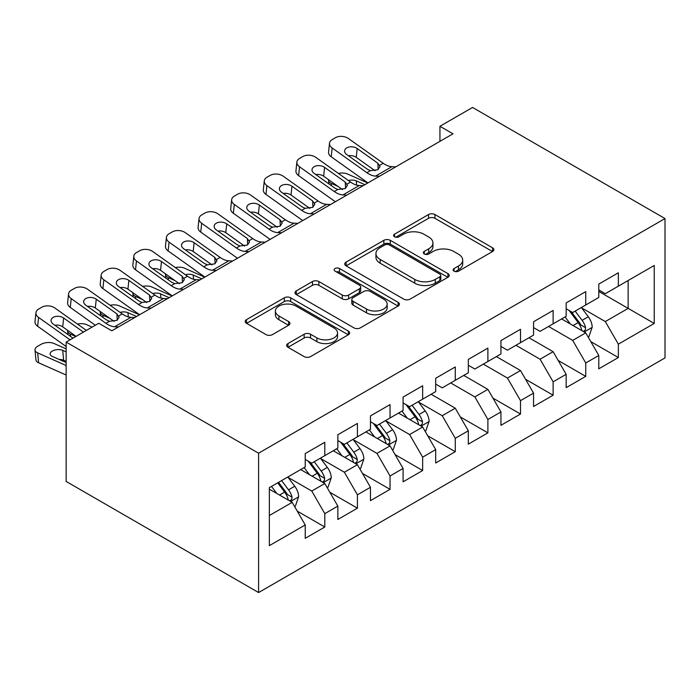 <?xml version="1.0" encoding="UTF-8"?>
<svg xmlns="http://www.w3.org/2000/svg" width="700" height="700" viewBox="0 0 700 700"><rect width="100%" height="100%" fill="white"/><g stroke="black" fill="none" stroke-linecap="round" stroke-linejoin="round"><path stroke-width="1.05" d="M454.055 271.154A3.167 1.829 0 0 0 458.544 271.154L492.555 251.51A4.524 2.616 0 0 0 493.885 249.664A4.524 2.616 0 0 0 492.555 247.818L434.928 214.541A4.524 2.616 0 0 0 428.523 214.541L394.511 234.185A3.167 1.829 0 0 0 393.584 235.471A3.167 1.829 0 0 0 394.511 236.766A3.167 1.829 0 0 0 398.991 236.766L403.392 234.229A14.49 8.365 0 0 1 423.885 234.229L428.689 237.002A14.49 8.365 0 0 1 432.933 242.918A14.49 8.365 0 0 1 428.689 248.832L424.279 251.37A3.167 1.829 0 0 0 423.351 252.665A3.167 1.829 0 0 0 424.279 253.96A3.167 1.829 0 0 0 428.767 253.96L433.169 251.414A14.49 8.365 0 0 1 453.661 251.414L458.456 254.188A14.49 8.365 0 0 1 462.7 260.102A14.49 8.365 0 0 1 458.456 266.017L454.055 268.564A3.167 1.829 0 0 0 453.127 269.859A3.167 1.829 0 0 0 454.055 271.154L454.055 268.564M287.971 343.56A4.524 2.616 0 0 0 286.65 345.415A4.524 2.616 0 0 0 287.971 347.261L304.141 356.598A4.524 2.616 0 0 0 310.546 356.598L348.329 334.784A4.524 2.616 0 0 0 349.65 332.938A4.524 2.616 0 0 0 348.329 331.082L290.692 297.815A4.524 2.616 0 0 0 284.296 297.815L246.514 319.629A4.524 2.616 0 0 0 245.184 321.475A4.524 2.616 0 0 0 246.514 323.321L266.044 334.6A4.524 2.616 0 0 0 272.449 334.6L288.619 325.264A4.524 2.616 0 0 0 289.94 323.418A4.524 2.616 0 0 0 288.619 321.562L278.933 315.971A12.11 6.991 0 0 1 275.38 311.027A12.11 6.991 0 0 1 282.861 304.57A12.11 6.991 0 0 1 296.056 306.084L333.996 327.985A12.11 6.991 0 0 1 337.549 332.938A12.11 6.991 0 0 1 330.067 339.395A12.11 6.991 0 0 1 316.873 337.881L310.546 334.224A4.524 2.616 0 0 0 304.141 334.224L287.971 343.56L287.971 347.261M66.15 342.09L258.589 453.198L258.589 592.55L66.15 481.442L66.15 342.09L98.761 323.26L111.808 330.794L452.988 133.814L439.941 126.28L439.941 141.347M439.941 126.28L472.561 107.45L665 218.558L258.589 453.198M403.716 299.11A4.524 2.616 0 0 0 410.113 299.11L447.895 277.296A4.524 2.616 0 0 0 449.225 275.45A4.524 2.616 0 0 0 447.895 273.595L390.267 240.328A4.524 2.616 0 0 0 383.863 240.328L346.08 262.141A4.524 2.616 0 0 0 344.759 263.988A4.524 2.616 0 0 0 346.08 265.834L403.716 299.11M336.306 271.836A3.167 1.829 0 0 1 339.517 272.283L339.517 268.52L398.108 302.339A4.524 2.616 0 0 1 399.438 304.194A4.524 2.616 0 0 1 398.108 306.04L360.334 327.854A4.524 2.616 0 0 1 353.929 327.854L296.301 294.578L296.301 290.885A4.524 2.616 0 0 0 294.971 292.731A4.524 2.616 0 0 0 296.301 294.578M296.301 290.885L312.463 281.549A4.524 2.616 0 0 1 318.868 281.549L342.239 295.041A4.524 2.616 0 0 0 348.644 295.041L359.371 288.846A4.524 2.616 0 0 0 360.692 287A4.524 2.616 0 0 0 359.371 285.154L335.037 271.101A3.167 1.829 0 0 1 334.11 269.806A3.167 1.829 0 0 1 336.07 268.118A3.167 1.829 0 0 1 339.517 268.52M258.589 592.55L665 357.91L665 218.558M598.789 291.436L628.145 308.385L628.145 280.507L654.238 265.449L618.354 286.16L618.354 272.79L598.789 284.086L598.789 297.456L585.742 304.99L585.742 291.62L566.169 302.925L566.169 316.295L553.122 323.82L553.122 310.45L533.549 321.755L533.549 335.125L520.503 342.659L520.503 329.289L500.938 340.585L500.938 353.955L487.891 361.489L487.891 348.119L468.317 359.415L468.317 372.785L455.271 380.319L455.271 366.949L435.697 378.245L435.697 391.615L422.651 399.149L422.651 385.779L403.086 397.075L403.086 410.445L390.04 417.979L390.04 404.609L370.466 415.905L370.466 429.284L357.42 436.809L357.42 423.439L337.846 434.744L337.846 448.114L324.8 455.648L324.8 442.277L305.235 453.574L305.235 466.944L269.351 487.655L269.351 545.659L305.235 524.947L292.18 502.346L269.351 489.169M654.238 265.449L654.238 323.444L618.354 344.164L605.308 321.562L581.665 307.912M590.8 341.618L618.354 357.534L618.354 344.164M618.354 357.534L598.789 368.83L598.789 355.46L585.742 362.994L572.696 340.392L548.555 326.463M558.18 360.456L585.742 376.364L585.742 362.994M585.742 376.364L566.169 387.66L566.169 374.29L553.122 381.824L540.076 359.231L515.935 345.293M525.56 379.286L553.122 395.194L553.122 381.824M553.122 395.194L533.549 406.499L533.549 393.12L520.503 400.654L507.456 378.061L483.324 364.123M492.94 398.116L520.503 414.024L520.503 400.654M520.503 414.024L500.938 425.329L500.938 411.959L487.891 419.493L474.845 396.891L450.704 382.953M460.329 416.946L487.891 432.863L487.891 419.493M487.891 432.863L468.317 444.159L468.317 430.789L455.271 438.322L442.225 415.721L418.574 402.071M427.709 435.776L455.271 451.692L455.271 438.322M455.271 451.692L435.697 462.989L435.697 449.619L422.651 457.153L409.605 434.551L385.963 420.901M395.089 454.606L422.651 470.523L422.651 457.153M422.651 470.523L403.086 481.819L403.086 468.449L390.04 475.983L376.985 453.381L353.342 439.731M362.477 473.445L390.04 489.352L390.04 475.983M390.04 489.352L370.466 500.649L370.466 487.279L357.42 494.812L344.374 472.22L320.723 458.561M329.858 492.275L357.42 508.183L357.42 494.812M357.42 508.183L337.846 519.488L337.846 506.109L324.8 513.642L311.754 491.05L288.102 477.391M297.238 511.105L324.8 527.012L324.8 513.642M324.8 527.012L305.235 538.317L305.235 524.947M305.235 459.41L311.754 463.173L324.8 455.648M269.351 515.532L292.18 502.346M337.846 440.58L344.374 444.342L357.42 436.809M311.754 491.05L324.8 483.516L300.668 469.577M337.846 506.109L324.8 483.516M370.466 421.75L376.985 425.512L390.04 417.979M344.374 472.22L357.42 464.686L333.279 450.748M370.466 487.279L357.42 464.686M403.086 402.92L409.605 406.683L422.651 399.149M376.985 453.381L390.04 445.856L365.899 431.918M403.086 468.449L390.04 445.856M435.697 384.081L442.225 387.852L455.271 380.319M409.605 434.551L422.651 427.017L398.519 413.088M435.697 449.619L422.651 427.017M468.317 365.251L474.845 369.023L487.891 361.489M442.225 415.721L455.271 408.188L431.13 394.257M468.317 430.789L455.271 408.188M500.938 346.421L507.456 350.184L520.503 342.659M474.845 396.891L487.891 389.358L463.75 375.419M500.938 411.959L487.891 389.358M533.549 327.591L540.076 331.354L553.122 323.82M507.456 378.061L520.503 370.527L496.37 356.589M533.549 393.12L520.503 370.527M566.169 308.761L572.696 312.524L585.742 304.99M540.076 359.231L553.122 351.697L528.981 337.759M566.169 374.29L553.122 351.697M598.789 289.931L605.308 293.694L618.354 286.16M572.696 340.392L585.742 332.868L561.601 318.929M598.789 355.46L585.742 332.868M605.308 321.562L628.145 308.385L654.238 323.444M455.324 271.6L458.456 269.789A14.49 8.365 0 0 0 462.7 263.874L462.7 260.102M432.933 242.918L432.933 246.68A14.49 8.365 0 0 1 428.689 252.595L425.547 254.406M492.494 251.545L434.928 218.312A4.524 2.616 0 0 0 428.523 218.312L395.771 237.213M447.834 277.331L390.267 244.09A4.524 2.616 0 0 0 383.863 244.09L346.141 265.869M439.889 276.745A3.167 1.829 0 0 0 440.816 275.45A3.167 1.829 0 0 0 439.889 274.155L389.305 244.947A3.167 1.829 0 0 0 384.825 244.947L380.179 247.625A14.49 8.365 0 0 0 375.935 253.54A14.49 8.365 0 0 0 380.179 259.455L414.759 279.422A14.49 8.365 0 0 0 435.251 279.422L439.889 276.745L439.889 280.507A3.167 1.829 0 0 0 440.816 279.213L440.816 275.45M375.935 253.54L375.935 257.311A14.49 8.365 0 0 0 380.179 263.226L380.179 259.455M439.889 280.507L435.251 283.185A14.49 8.365 0 0 1 414.759 283.185L380.179 263.226M296.363 294.613L312.463 285.311L312.463 281.549M360.692 287L360.692 290.762A4.524 2.616 0 0 1 359.371 292.618L348.644 298.804A4.524 2.616 0 0 1 342.239 298.804L318.868 285.311A4.524 2.616 0 0 0 312.463 285.311M339.517 272.283L398.046 306.075M366.494 309.041A12.11 6.991 0 0 0 379.697 310.555A12.11 6.991 0 0 0 387.17 304.098A12.11 6.991 0 0 0 383.626 299.154L370.256 291.436A4.524 2.616 0 0 0 363.851 291.436L353.124 297.631A4.524 2.616 0 0 0 351.803 299.477A4.524 2.616 0 0 0 353.124 301.324L366.494 309.041L366.494 312.812A12.11 6.991 0 0 0 379.697 314.326A12.11 6.991 0 0 0 387.17 307.869L387.17 304.098M351.803 299.477L351.803 303.24A4.524 2.616 0 0 0 353.124 305.095L353.124 301.324M366.494 312.812L353.124 305.095M337.549 332.938L337.549 336.7A12.11 6.991 0 0 1 330.067 343.158A12.11 6.991 0 0 1 316.873 341.644L310.546 337.995A4.524 2.616 0 0 0 304.141 337.995L288.033 347.296M275.38 311.027L275.38 314.799A12.11 6.991 0 0 0 278.933 319.743L278.933 315.971M288.558 325.299L278.933 319.743M348.267 334.819L290.692 301.578A4.524 2.616 0 0 0 284.296 301.578L246.575 323.356M588.157 337.041L588.936 336.595L592.2 327.18A12.224 7.061 -120 0 0 588.298 316.767L581.367 307.519M367.806 182.989L347.524 174.002A9.223 4.672 -5.4 0 0 338.424 173.442M570.325 323.96L565.058 316.934M338.065 186.454L331.214 183.418L331.433 185.71M562.599 319.498L561.995 318.701M583.433 331.537L585.331 329.831L585.594 327.696A12.224 7.061 -120 0 0 582.102 320.346L575.173 311.098M571.218 311.675L579.775 323.094A6.23 3.596 60 0 1 580.904 324.984L585.594 327.696M328.615 179.725A9.223 4.672 -5.4 0 0 328.554 180.521A9.223 4.672 -5.4 0 0 331.214 183.418M348.416 180.556A7.376 3.745 174.6 0 1 356.256 180.862L364.875 184.686M569.065 310.433L578.183 322.604A12.224 7.061 60 0 1 581.683 329.954L581.928 330.662M379.435 176.278L375.585 176.102A23.065 13.318 60 0 1 366.887 172.681L332.159 147.971L331.214 156.782A9.223 5.906 -173.9 0 1 328.562 152.031L329.507 143.22A9.223 5.906 6.1 0 0 332.159 147.971M368.034 182.866A34.597 19.976 60 0 1 365.951 181.484L331.214 156.782M395.745 166.862L391.886 166.688A23.065 13.318 60 0 1 383.197 163.258L348.469 138.556A9.223 5.906 6.1 0 0 335.457 137.707L332.203 139.589A9.223 5.906 6.1 0 0 329.507 143.22M378.166 169.531L377.851 163.24L380.039 166.582L377.886 169.706L370.405 170.651L367.421 169.269L346.754 154.569A7.376 4.725 -173.9 0 1 344.636 150.771A7.376 4.725 -173.9 0 1 346.789 147.875A7.376 4.725 -173.9 0 1 357.192 148.549L356.256 157.36L375.078 170.748M356.256 157.36A7.376 4.725 6.1 0 0 348.442 155.768M377.851 163.24L357.192 148.549M346.815 195.107L342.965 194.933A23.065 13.318 60 0 1 334.276 191.511L299.539 166.801L298.602 175.612A9.223 5.906 -173.9 0 1 295.951 170.861L296.887 162.059A9.223 5.906 6.1 0 0 299.539 166.801M335.414 201.696A34.597 19.976 60 0 1 333.331 200.322L298.602 175.612M363.125 185.692L359.275 185.518A23.065 13.318 60 0 1 350.578 182.096L315.849 157.386A9.223 5.906 6.1 0 0 302.846 156.537L299.582 158.428A9.223 5.906 6.1 0 0 296.887 162.059M345.546 188.361L345.24 182.079L347.428 185.421L345.266 188.536L337.785 189.481L334.801 188.099L314.142 173.399A7.376 4.725 -173.9 0 1 312.016 169.61A7.376 4.725 -173.9 0 1 314.178 166.705A7.376 4.725 -173.9 0 1 324.572 167.379L323.636 176.19L342.457 189.577M323.636 176.19A7.376 4.725 6.1 0 0 315.822 174.606M345.24 182.079L324.572 167.379M314.204 213.946L310.345 213.763A23.065 13.318 60 0 1 301.656 210.341L266.919 185.631L265.983 194.442A9.223 5.906 -173.9 0 1 263.331 189.7L264.276 180.889A9.223 5.906 6.1 0 0 266.919 185.631M302.794 220.526A34.597 19.976 60 0 1 300.711 219.153L265.983 194.442M330.514 204.523L326.655 204.347A23.065 13.318 60 0 1 317.966 200.926L283.229 176.216A9.223 5.906 6.1 0 0 270.226 175.376L266.963 177.258A9.223 5.906 6.1 0 0 264.276 180.889M312.935 207.191L312.62 200.909L314.808 204.251L312.655 207.366L305.165 208.311L302.181 206.929L281.523 192.237A7.376 4.725 -173.9 0 1 279.405 188.44A7.376 4.725 -173.9 0 1 281.558 185.535A7.376 4.725 -173.9 0 1 291.961 186.209L291.016 195.02L309.838 208.407M291.016 195.02A7.376 4.725 6.1 0 0 283.211 193.436M312.62 200.909L291.961 186.209M281.584 232.776L277.734 232.593A23.065 13.318 60 0 1 269.036 229.171L234.307 204.461L233.362 213.273A9.223 5.906 -173.9 0 1 230.711 208.53L231.656 199.719A9.223 5.906 6.1 0 0 234.307 204.461M270.174 239.356A34.597 19.976 60 0 1 268.1 237.983L233.362 213.273M297.894 223.361L294.035 223.178A23.065 13.318 60 0 1 285.346 219.756L250.618 195.046A9.223 5.906 6.1 0 0 237.606 194.206L234.351 196.088A9.223 5.906 6.1 0 0 231.656 199.719M280.315 226.021L280 219.739L282.188 223.081L280.035 226.196L272.554 227.141L269.561 225.767L248.902 211.067A7.376 4.725 -173.9 0 1 246.785 207.27A7.376 4.725 -173.9 0 1 248.938 204.365A7.376 4.725 -173.9 0 1 259.341 205.039L258.405 213.85L277.226 227.237M258.405 213.85A7.376 4.725 6.1 0 0 250.591 212.266M280 219.739L259.341 205.039M248.964 251.606L245.114 251.422A23.065 13.318 60 0 1 236.416 248.001L201.688 223.291L200.751 232.102A9.223 5.906 -173.9 0 1 198.1 227.36L199.036 218.549A9.223 5.906 6.1 0 0 201.688 223.291M237.562 258.186A34.597 19.976 60 0 1 235.48 256.812L200.751 232.102M265.274 242.191L261.424 242.007A23.065 13.318 60 0 1 252.726 238.586L217.998 213.876A9.223 5.906 6.1 0 0 204.995 213.036L201.731 214.918A9.223 5.906 6.1 0 0 199.036 218.549M247.695 244.86L247.389 238.569L249.568 241.911L247.415 245.026L239.934 245.971L236.95 244.598L216.291 229.898A7.376 4.725 -173.9 0 1 214.165 226.1A7.376 4.725 -173.9 0 1 216.317 223.195A7.376 4.725 -173.9 0 1 226.721 223.869L225.785 232.68L244.606 246.068M225.785 232.68A7.376 4.725 6.1 0 0 217.971 231.096M247.389 238.569L226.721 223.869M425.066 431.2L425.854 430.754L429.109 421.33A12.224 7.061 -120 0 0 425.206 410.926L418.276 401.678M204.724 277.148L184.441 268.152A9.223 4.672 -5.4 0 0 175.332 267.601M407.243 418.119L401.975 411.092M174.974 280.604L168.131 277.576L168.35 279.86M399.507 413.656L398.912 412.86M420.35 425.688L422.24 423.99L422.511 421.855A12.224 7.061 -120 0 0 419.011 414.505L412.081 405.256M408.126 405.825L416.684 417.252A6.23 3.596 60 0 1 417.821 419.142L422.511 421.855M165.524 273.884A9.223 4.672 -5.4 0 0 165.471 274.68A9.223 4.672 -5.4 0 0 168.131 277.576M185.334 274.715A7.376 3.745 174.6 0 1 193.165 275.021L201.784 278.845M405.983 404.591L415.1 416.762A12.224 7.061 60 0 1 418.6 424.113L418.845 424.821M216.352 270.436L212.494 270.252A23.065 13.318 60 0 1 203.805 266.831L169.067 242.13L168.131 250.932A9.223 5.906 -173.9 0 1 165.48 246.19L166.416 237.379A9.223 5.906 6.1 0 0 169.067 242.13M204.942 277.025A34.597 19.976 60 0 1 202.86 275.642L168.131 250.932M232.654 261.021L228.804 260.838A23.065 13.318 60 0 1 220.115 257.416L185.377 232.706A9.223 5.906 6.1 0 0 172.375 231.866L169.111 233.748A9.223 5.906 6.1 0 0 166.416 237.379M215.084 263.69L214.769 257.399L216.956 260.741L214.795 263.856L207.314 264.81L204.33 263.428L183.671 248.727A7.376 4.725 -173.9 0 1 181.554 244.93A7.376 4.725 -173.9 0 1 183.706 242.025A7.376 4.725 -173.9 0 1 194.11 242.699L193.165 251.51L211.986 264.898M193.165 251.51A7.376 4.725 6.1 0 0 185.351 249.926M214.769 257.399L194.11 242.699M392.446 450.03L393.234 449.584L396.489 440.16A12.224 7.061 -120 0 0 392.595 429.756L385.665 420.507M172.104 295.977L151.821 286.991A9.223 4.672 -5.4 0 0 142.721 286.431M374.623 436.949L369.355 429.922M142.362 299.442L135.511 296.406L135.73 298.699M366.887 432.486L366.293 431.69M387.73 444.526L389.629 442.82L389.891 440.685A12.224 7.061 -120 0 0 386.391 433.335L379.47 424.086M375.515 424.664L384.072 436.082A6.23 3.596 60 0 1 385.201 437.973L389.891 440.685M132.912 292.714A9.223 4.672 -5.4 0 0 132.851 293.51A9.223 4.672 -5.4 0 0 135.511 296.406M152.714 293.545A7.376 3.745 174.6 0 1 160.554 293.851L169.173 297.675M373.363 423.421L382.48 435.592A12.224 7.061 60 0 1 385.98 442.942L386.225 443.651M183.732 289.266L179.874 289.091A23.065 13.318 60 0 1 171.185 285.661L136.456 260.96L135.511 269.771A9.223 5.906 -173.9 0 1 132.86 265.02L133.805 256.209A9.223 5.906 6.1 0 0 136.456 260.96M172.322 295.855A34.597 19.976 60 0 1 170.249 294.473L135.511 269.771M200.043 279.851L196.184 279.676A23.065 13.318 60 0 1 187.495 276.246L152.758 251.545A9.223 5.906 6.1 0 0 139.755 250.696L136.5 252.578A9.223 5.906 6.1 0 0 133.805 256.209M182.464 282.52L182.149 276.229L184.336 279.571L182.184 282.695L174.702 283.64L171.71 282.257L151.051 267.558A7.376 4.725 -173.9 0 1 148.934 263.76A7.376 4.725 -173.9 0 1 151.086 260.855A7.376 4.725 -173.9 0 1 161.49 261.537L160.554 270.34L179.366 283.736M160.554 270.34A7.376 4.725 6.1 0 0 152.74 268.756M182.149 276.229L161.49 261.537M359.835 468.86L360.614 468.414L363.877 458.999A12.224 7.061 -120 0 0 359.975 448.586L353.045 439.338M139.484 314.808L119.201 305.821A9.223 4.672 -5.4 0 0 110.101 305.261M342.002 455.787L336.735 448.752M109.743 318.273L102.891 315.236L103.11 317.529M334.276 451.325L333.672 450.52M355.119 463.356L357.009 461.65L357.28 459.515A12.224 7.061 -120 0 0 353.78 452.165L346.85 442.916M342.895 443.494L351.453 454.912A6.23 3.596 60 0 1 352.581 456.811L357.28 459.515M100.293 311.544A9.223 4.672 -5.4 0 0 100.231 312.34A9.223 4.672 -5.4 0 0 102.891 315.236M120.094 312.375A7.376 3.745 174.6 0 1 127.934 312.681L136.553 316.505M340.743 442.251L349.86 454.423A12.224 7.061 60 0 1 353.36 461.773L353.614 462.481M151.112 308.096L147.263 307.921A23.065 13.318 60 0 1 138.565 304.5L103.836 279.79L102.891 288.601A9.223 5.906 -173.9 0 1 100.249 283.85L101.185 275.047A9.223 5.906 6.1 0 0 103.836 279.79M139.711 314.685A34.597 19.976 60 0 1 137.629 313.311L102.891 288.601M167.423 298.681L163.572 298.506A23.065 13.318 60 0 1 154.875 295.085L120.146 270.375A9.223 5.906 6.1 0 0 107.144 269.526L103.88 271.416A9.223 5.906 6.1 0 0 101.185 275.047M149.844 301.35L149.537 295.067L151.716 298.41L149.564 301.525L142.082 302.47L139.099 301.088L118.431 286.387A7.376 4.725 -173.9 0 1 116.314 282.599A7.376 4.725 -173.9 0 1 118.466 279.694A7.376 4.725 -173.9 0 1 128.87 280.368L127.934 289.179L146.755 302.566M127.934 289.179A7.376 4.725 6.1 0 0 120.12 287.586M149.537 295.067L128.87 280.368M327.215 487.699L328.002 487.244L331.257 477.829A12.224 7.061 -120 0 0 327.355 467.416L320.425 458.168M92.111 327.101L86.59 324.651A9.223 4.672 -5.4 0 0 77.481 324.091M309.391 474.617L304.124 467.582M75.801 336.516L70.28 334.066L70.499 336.359M301.656 470.155L301.061 469.35M322.499 482.186L324.389 480.48L324.66 478.345A12.224 7.061 -120 0 0 321.16 470.995L314.23 461.746M310.275 462.324L318.832 473.751A6.23 3.596 60 0 1 319.97 475.641L324.66 478.345M67.672 330.382A9.223 4.672 -5.4 0 0 67.62 331.17A9.223 4.672 -5.4 0 0 70.28 334.066M308.123 461.081L317.249 473.252A12.224 7.061 60 0 1 320.749 480.611L320.994 481.32M118.501 326.926L114.643 326.751A23.065 13.318 60 0 1 105.954 323.33L71.216 298.62L70.28 307.431A9.223 5.906 -173.9 0 1 67.629 302.689L68.565 293.877A9.223 5.906 6.1 0 0 71.216 298.62M95.322 325.246L70.28 307.431M134.803 317.511L130.952 317.336A23.065 13.318 60 0 1 122.264 313.915L87.526 289.205A9.223 5.906 6.1 0 0 74.524 288.365L71.26 290.246A9.223 5.906 6.1 0 0 68.565 293.877M117.232 320.18L116.918 313.898L119.105 317.24L116.944 320.355L109.462 321.3L106.479 319.918L85.82 305.226A7.376 4.725 -173.9 0 1 83.694 301.429A7.376 4.725 -173.9 0 1 85.855 298.524A7.376 4.725 -173.9 0 1 96.259 299.197L95.314 308.009L114.135 321.396M95.314 308.009A7.376 4.725 6.1 0 0 87.5 306.425M116.918 313.898L96.259 299.197M294.595 506.529L295.382 506.074L298.637 496.659A12.224 7.061 -120 0 0 294.744 486.246L287.814 476.998M66.15 348.88L53.97 343.481A9.223 4.672 -5.4 0 0 40.968 344.374L37.704 346.255A9.223 4.672 -5.4 0 0 35 350A9.223 4.672 -5.4 0 0 37.66 352.896L38.605 362.793A9.223 4.672 174.6 0 1 35.936 359.896L35 350M276.771 493.448L271.504 486.412M66.15 365.523L37.66 352.896M66.15 375.007L38.605 362.793M289.879 501.016L291.777 499.31L292.04 497.184A12.224 7.061 -120 0 0 288.54 489.825L281.61 480.576M278.547 482.344L286.221 492.581A6.23 3.596 60 0 1 287.35 494.471L292.04 497.184M66.15 351.873L62.694 350.35A7.376 3.745 174.6 0 0 52.299 351.059A7.376 3.745 174.6 0 0 50.129 354.06A7.376 3.745 174.6 0 0 52.264 356.37L66.15 362.53M66.15 361.358L63.639 360.246A7.376 3.745 -5.4 0 0 59.238 359.467M277.699 482.834L284.629 492.091A12.224 7.061 60 0 1 288.129 499.441L288.374 500.15M70.061 339.832L38.605 317.45L37.66 326.261A9.223 5.906 -173.9 0 1 35.009 321.519L35.954 312.707A9.223 5.906 6.1 0 0 38.605 317.45M66.15 346.526L37.66 326.261M86.371 330.418L54.906 308.035A9.223 5.906 6.1 0 0 41.904 307.195L38.649 309.076A9.223 5.906 6.1 0 0 35.954 312.707M72.993 338.135L53.2 324.056A7.376 4.725 -173.9 0 1 51.083 320.259A7.376 4.725 -173.9 0 1 53.235 317.354A7.376 4.725 -173.9 0 1 63.639 318.027L62.694 326.839L76.081 336.359M62.694 326.839A7.376 4.725 6.1 0 0 54.889 325.255M83.431 332.106L63.639 318.027M458.456 269.789L458.456 266.017M424.279 253.96L424.279 251.37M428.689 252.595L428.689 248.832M394.511 236.766L394.511 234.185M428.523 218.312L428.523 214.541M434.928 218.312L434.928 214.541M492.555 251.51L492.555 247.818M346.08 265.834L346.08 262.141M383.863 244.09L383.863 240.328M390.267 244.09L390.267 240.328M447.895 277.296L447.895 273.595M414.759 283.185L414.759 279.422M435.251 283.185L435.251 279.422M318.868 285.311L318.868 281.549M342.239 298.804L342.239 295.041M348.644 298.804L348.644 295.041M359.371 292.618L359.371 288.846M398.108 306.04L398.108 302.339M304.141 337.995L304.141 334.224M310.546 337.995L310.546 334.224M316.873 341.644L316.873 337.881M288.619 325.264L288.619 321.562M246.514 323.321L246.514 319.629M284.296 301.578L284.296 297.815M290.692 301.578L290.692 297.815M348.329 334.784L348.329 331.082M584.211 331.975L592.113 327.416M582.102 320.346L588.298 316.767M573.081 325.553L578.183 322.604M356.256 180.862L356.659 185.089M370.405 170.651L366.887 172.681M383.197 163.258L379.689 165.287M391.886 166.688L375.585 176.102M337.785 189.481L334.276 191.511M350.578 182.096L347.069 184.117M359.275 185.518L342.965 194.933M305.165 208.311L301.656 210.341M317.966 200.926L314.449 202.956M326.655 204.347L310.345 213.763M272.554 227.141L269.036 229.171M285.346 219.756L281.829 221.786M294.035 223.178L277.734 232.593M239.934 245.971L236.416 248.001M252.726 238.586L249.218 240.616M261.424 242.007L245.114 251.422M421.12 426.134L429.03 421.566M419.011 414.505L425.206 410.926M409.99 419.711L415.1 416.762M193.165 275.021L193.567 279.248M207.314 264.81L203.805 266.831M220.115 257.416L216.597 259.446M228.804 260.838L212.494 270.252M388.5 444.964L396.41 440.396M386.391 433.335L392.595 429.756M377.37 438.541L382.48 435.592M160.554 293.851L160.947 298.078M174.702 283.64L171.185 285.661M187.495 276.246L183.977 278.276M196.184 279.676L179.874 289.091M355.889 463.802L363.799 459.235M353.78 452.165L359.975 448.586M344.759 457.371L349.86 454.423M127.934 312.681L128.336 316.916M142.082 302.47L138.565 304.5M154.875 295.085L151.366 297.106M163.572 298.506L147.263 307.921M323.269 482.633L331.179 478.065M321.16 470.995L327.355 467.416M312.139 476.201L317.249 473.252M109.462 321.3L105.954 323.33M122.264 313.915L118.746 315.945M130.952 317.336L114.643 326.751M290.649 501.463L298.559 496.895M288.54 489.825L294.744 486.246M279.519 495.04L284.629 492.091M62.694 350.35L63.639 360.246M328.554 180.521L328.877 183.89M165.471 274.68L165.786 278.04M132.851 293.51L133.175 296.879M100.231 312.34L100.555 315.709M67.62 331.17L67.935 334.539"/></g></svg>
